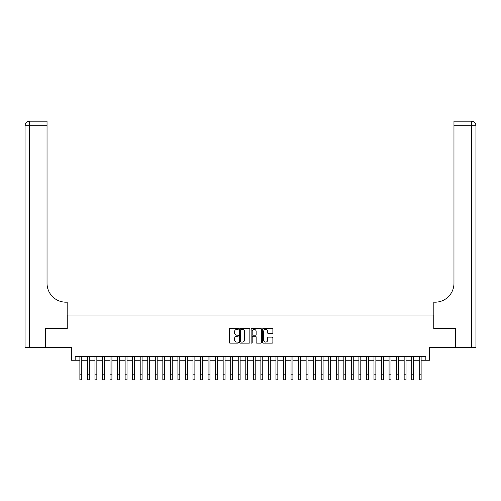 <?xml version="1.0" encoding="UTF-8"?>
<svg xmlns="http://www.w3.org/2000/svg" width="501" height="501" viewBox="0 0 501 501"><rect width="100%" height="100%" fill="white"/><g stroke="black" fill="none" stroke-linecap="round" stroke-linejoin="round"><path stroke-width="0.75" d="M238.432 328.85A0.52 0.52 0 0 0 237.919 328.337L230.053 328.337A0.739 0.739 0 0 0 229.308 329.076L229.308 342.396A0.739 0.739 0 0 0 230.053 343.141L237.919 343.141A0.52 0.52 0 0 0 238.432 342.621A0.52 0.52 0 0 0 237.919 342.102L236.898 342.102A2.367 2.367 0 0 1 234.531 339.734L234.531 338.626A2.367 2.367 0 0 1 236.898 336.252L237.919 336.252A0.52 0.52 0 0 0 238.432 335.739A0.52 0.52 0 0 0 237.919 335.219L236.898 335.219A2.367 2.367 0 0 1 234.531 332.852L234.531 331.737A2.367 2.367 0 0 1 236.898 329.37L237.919 329.37A0.52 0.52 0 0 0 238.432 328.85M272.131 333.553A0.739 0.739 0 0 0 272.876 332.814L272.876 329.076A0.739 0.739 0 0 0 272.131 328.337L263.401 328.337A0.739 0.739 0 0 0 262.656 329.076L262.656 342.396A0.739 0.739 0 0 0 263.401 343.141L272.131 343.141A0.739 0.739 0 0 0 272.876 342.396L272.876 337.881A0.739 0.739 0 0 0 272.131 337.142L268.398 337.142A0.739 0.739 0 0 0 267.653 337.881L267.653 340.123A1.979 1.979 0 0 1 265.674 342.102A1.979 1.979 0 0 1 263.695 340.123L263.695 331.349A1.979 1.979 0 0 1 265.674 329.37A1.979 1.979 0 0 1 267.653 331.349L267.653 332.814A0.739 0.739 0 0 0 268.398 333.553L272.131 333.553M75.163 360.244L75.163 356.474L425.837 356.474L425.837 360.244L429.607 360.244L429.607 347.425L455.44 347.425L455.44 328.575L433.753 328.575L433.753 314.997L67.247 314.997L67.247 328.575L45.56 328.575L45.56 347.425L71.392 347.425L71.392 360.244L79.878 360.244M249.855 329.076A0.739 0.739 0 0 0 249.11 328.337L240.38 328.337A0.739 0.739 0 0 0 239.635 329.076L239.635 342.396A0.739 0.739 0 0 0 240.38 343.141L249.11 343.141A0.739 0.739 0 0 0 249.855 342.396L249.855 329.076M251.89 328.337L260.62 328.337A0.739 0.739 0 0 1 261.365 329.076L261.365 342.396A0.739 0.739 0 0 1 260.62 343.141L256.881 343.141A0.739 0.739 0 0 1 256.143 342.396L256.143 336.998A0.739 0.739 0 0 0 255.404 336.252L252.924 336.252A0.739 0.739 0 0 0 252.185 336.998L252.185 342.621A0.52 0.52 0 0 1 251.665 343.141A0.52 0.52 0 0 1 251.145 342.621L251.145 329.076A0.739 0.739 0 0 1 251.89 328.337M81.763 360.244L87.418 360.244M89.303 360.244L94.958 360.244M96.843 360.244L102.498 360.244M104.383 360.244L110.045 360.244M111.93 360.244L117.585 360.244M119.47 360.244L125.125 360.244M127.01 360.244L132.665 360.244M134.55 360.244L140.205 360.244M142.09 360.244L147.751 360.244M149.636 360.244L155.291 360.244M157.176 360.244L162.831 360.244M164.716 360.244L170.371 360.244M172.256 360.244L177.911 360.244M179.796 360.244L185.458 360.244M187.343 360.244L192.998 360.244M194.883 360.244L200.538 360.244M202.423 360.244L208.078 360.244M209.963 360.244L215.624 360.244M217.509 360.244L223.164 360.244M225.049 360.244L230.704 360.244M232.589 360.244L238.244 360.244M240.129 360.244L245.784 360.244M247.669 360.244L253.331 360.244M255.216 360.244L260.871 360.244M262.756 360.244L268.411 360.244M270.296 360.244L275.951 360.244M277.836 360.244L283.491 360.244M285.376 360.244L291.037 360.244M292.922 360.244L298.577 360.244M300.462 360.244L306.117 360.244M308.002 360.244L313.657 360.244M315.542 360.244L321.204 360.244M323.089 360.244L328.744 360.244M330.629 360.244L336.284 360.244M338.169 360.244L343.824 360.244M345.709 360.244L351.364 360.244M353.249 360.244L358.91 360.244M360.795 360.244L366.45 360.244M368.335 360.244L373.99 360.244M375.875 360.244L381.53 360.244M383.415 360.244L389.07 360.244M390.955 360.244L396.617 360.244M398.502 360.244L404.157 360.244M406.042 360.244L411.697 360.244M413.582 360.244L419.237 360.244M421.122 360.244L425.837 360.244M241.194 329.37A0.52 0.52 0 0 0 240.674 329.89L240.674 341.582A0.52 0.52 0 0 0 241.194 342.102L242.265 342.102A2.367 2.367 0 0 0 244.632 339.734L244.632 331.737A2.367 2.367 0 0 0 242.265 329.37L241.194 329.37M256.143 331.386A1.979 1.979 0 0 0 254.164 329.407A1.979 1.979 0 0 0 252.185 331.386L252.185 334.48A0.739 0.739 0 0 0 252.924 335.219L255.404 335.219A0.739 0.739 0 0 0 256.143 334.48L256.143 331.386M79.878 374.159L81.763 374.159L81.763 379.814L79.878 379.814L79.878 356.474M81.763 374.159L81.763 356.474M45.334 328.575L67.172 328.575L67.172 302.178L65.888 302.178A18.856 18.856 0 0 1 47.031 283.322L47.031 125.707L29.578 125.707L29.578 347.425L45.334 347.425L45.334 328.575M29.578 347.425L25.05 347.425L25.05 125.707A4.528 4.528 0 0 1 29.578 121.186L47.031 121.186L47.031 125.707M25.05 302.178L25.05 125.707L29.578 125.707L29.578 121.186M65.888 302.178A18.856 18.856 0 0 1 47.031 283.322M455.666 328.575L433.828 328.575L433.828 302.178L435.112 302.178A18.856 18.856 0 0 0 453.969 283.322L453.969 121.186L471.422 121.186A4.528 4.528 0 0 1 475.95 125.707L475.95 347.425L455.666 347.425L455.666 328.575M435.112 302.178A18.856 18.856 0 0 0 453.969 283.322M475.95 125.707A4.528 4.528 0 0 0 471.422 121.186A4.528 4.528 0 0 1 475.95 125.707L453.969 125.707M87.418 374.159L89.303 374.159L89.303 379.814L87.418 379.814L87.418 356.474M89.303 374.159L89.303 356.474M94.958 374.159L96.843 374.159L96.843 379.814L94.958 379.814L94.958 356.474M96.843 374.159L96.843 356.474M102.498 374.159L104.383 374.159L104.383 379.814L102.498 379.814L102.498 356.474M104.383 374.159L104.383 356.474M110.045 374.159L111.93 374.159L111.93 379.814L110.045 379.814L110.045 356.474M111.93 374.159L111.93 356.474M117.585 374.159L119.47 374.159L119.47 379.814L117.585 379.814L117.585 356.474M119.47 374.159L119.47 356.474M125.125 374.159L127.01 374.159L127.01 379.814L125.125 379.814L125.125 356.474M127.01 374.159L127.01 356.474M132.665 374.159L134.55 374.159L134.55 379.814L132.665 379.814L132.665 356.474M134.55 374.159L134.55 356.474M140.205 374.159L142.09 374.159L142.09 379.814L140.205 379.814L140.205 356.474M142.09 374.159L142.09 356.474M147.751 374.159L149.636 374.159L149.636 379.814L147.751 379.814L147.751 356.474M149.636 374.159L149.636 356.474M155.291 374.159L157.176 374.159L157.176 379.814L155.291 379.814L155.291 356.474M157.176 374.159L157.176 356.474M162.831 374.159L164.716 374.159L164.716 379.814L162.831 379.814L162.831 356.474M164.716 374.159L164.716 356.474M170.371 374.159L172.256 374.159L172.256 379.814L170.371 379.814L170.371 356.474M172.256 374.159L172.256 356.474M177.911 374.159L179.796 374.159L179.796 379.814L177.911 379.814L177.911 356.474M179.796 374.159L179.796 356.474M185.458 374.159L187.343 374.159L187.343 379.814L185.458 379.814L185.458 356.474M187.343 374.159L187.343 356.474M192.998 374.159L194.883 374.159L194.883 379.814L192.998 379.814L192.998 356.474M194.883 374.159L194.883 356.474M200.538 374.159L202.423 374.159L202.423 379.814L200.538 379.814L200.538 356.474M202.423 374.159L202.423 356.474M208.078 374.159L209.963 374.159L209.963 379.814L208.078 379.814L208.078 356.474M209.963 374.159L209.963 356.474M215.624 374.159L217.509 374.159L217.509 379.814L215.624 379.814L215.624 356.474M217.509 374.159L217.509 356.474M223.164 374.159L225.049 374.159L225.049 379.814L223.164 379.814L223.164 356.474M225.049 374.159L225.049 356.474M230.704 374.159L232.589 374.159L232.589 379.814L230.704 379.814L230.704 356.474M232.589 374.159L232.589 356.474M238.244 374.159L240.129 374.159L240.129 379.814L238.244 379.814L238.244 356.474M240.129 374.159L240.129 356.474M245.784 374.159L247.669 374.159L247.669 379.814L245.784 379.814L245.784 356.474M247.669 374.159L247.669 356.474M253.331 374.159L255.216 374.159L255.216 379.814L253.331 379.814L253.331 356.474M255.216 374.159L255.216 356.474M260.871 374.159L262.756 374.159L262.756 379.814L260.871 379.814L260.871 356.474M262.756 374.159L262.756 356.474M268.411 374.159L270.296 374.159L270.296 379.814L268.411 379.814L268.411 356.474M270.296 374.159L270.296 356.474M275.951 374.159L277.836 374.159L277.836 379.814L275.951 379.814L275.951 356.474M277.836 374.159L277.836 356.474M283.491 374.159L285.376 374.159L285.376 379.814L283.491 379.814L283.491 356.474M285.376 374.159L285.376 356.474M291.037 374.159L292.922 374.159L292.922 379.814L291.037 379.814L291.037 356.474M292.922 374.159L292.922 356.474M298.577 374.159L300.462 374.159L300.462 379.814L298.577 379.814L298.577 356.474M300.462 374.159L300.462 356.474M306.117 374.159L308.002 374.159L308.002 379.814L306.117 379.814L306.117 356.474M308.002 374.159L308.002 356.474M313.657 374.159L315.542 374.159L315.542 379.814L313.657 379.814L313.657 356.474M315.542 374.159L315.542 356.474M321.204 374.159L323.089 374.159L323.089 379.814L321.204 379.814L321.204 356.474M323.089 374.159L323.089 356.474M328.744 374.159L330.629 374.159L330.629 379.814L328.744 379.814L328.744 356.474M330.629 374.159L330.629 356.474M336.284 374.159L338.169 374.159L338.169 379.814L336.284 379.814L336.284 356.474M338.169 374.159L338.169 356.474M343.824 374.159L345.709 374.159L345.709 379.814L343.824 379.814L343.824 356.474M345.709 374.159L345.709 356.474M351.364 374.159L353.249 374.159L353.249 379.814L351.364 379.814L351.364 356.474M353.249 374.159L353.249 356.474M358.91 374.159L360.795 374.159L360.795 379.814L358.91 379.814L358.91 356.474M360.795 374.159L360.795 356.474M366.45 374.159L368.335 374.159L368.335 379.814L366.45 379.814L366.45 356.474M368.335 374.159L368.335 356.474M373.99 374.159L375.875 374.159L375.875 379.814L373.99 379.814L373.99 356.474M375.875 374.159L375.875 356.474M381.53 374.159L383.415 374.159L383.415 379.814L381.53 379.814L381.53 356.474M383.415 374.159L383.415 356.474M389.07 374.159L390.955 374.159L390.955 379.814L389.07 379.814L389.07 356.474M390.955 374.159L390.955 356.474M396.617 374.159L398.502 374.159L398.502 379.814L396.617 379.814L396.617 356.474M398.502 374.159L398.502 356.474M404.157 374.159L406.042 374.159L406.042 379.814L404.157 379.814L404.157 356.474M406.042 374.159L406.042 356.474M411.697 374.159L413.582 374.159L413.582 379.814L411.697 379.814L411.697 356.474M413.582 374.159L413.582 356.474M419.237 374.159L421.122 374.159L421.122 379.814L419.237 379.814L419.237 356.474M421.122 374.159L421.122 356.474M471.422 347.425L471.422 121.186"/></g></svg>
